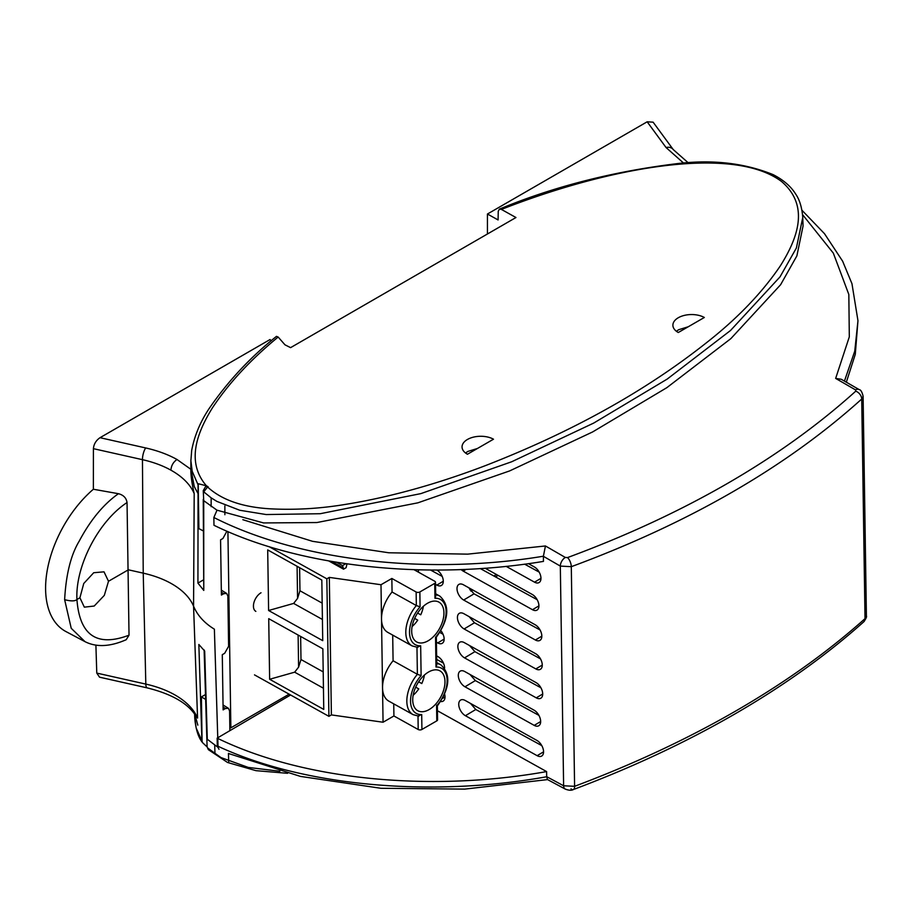 <?xml version="1.0" encoding="UTF-8"?>
<svg xmlns="http://www.w3.org/2000/svg" width="912" height="912" viewBox="0 0 912 912"><rect width="100%" height="100%" fill="white"/><g stroke="black" fill="none" stroke-linecap="round" stroke-linejoin="round"><path stroke-width="1.37" d="M678.289 332.515A18.411 10.442 179.1 0 1 672.896 325.402A18.411 10.442 179.1 0 1 678.289 317.741A18.411 10.442 179.1 0 1 704.326 317.479L678.289 332.515M688.264 326.758L678.642 329.722L676.408 331.284M467.446 454.244A18.411 10.442 179.1 0 1 462.053 447.131A18.411 10.442 179.1 0 1 467.446 439.47A18.411 10.442 179.1 0 1 493.495 439.208L467.446 454.244M477.421 448.487L467.799 451.451L465.565 453.013M84.964 641.615L71.227 628.3L64.638 599.686C65.995 574.469 70.862 554.941 79.23 541.112C90.413 520.068 103.489 504.256 118.435 493.7L93.366 489.242L93.412 448.67C93.822 444.098 96.034 440.439 100.024 437.692L270.043 339.538L271.183 340.837M84.2 641.227L65.995 631.594A89.889 52.793 -60.9 0 1 45.6 589.448A89.889 52.793 -60.9 0 1 93.366 489.242M108.505 581.263L104.321 595.365L94.21 606.035L84.326 607.153L79.914 597.77L83.756 583.486L93.719 572.725L104.014 571.835L108.505 581.263L128.364 569.806L143.23 573.146L142.454 459.671L93.412 448.67M205.713 486.7A4.389 2.531 60 0 1 205.952 486.529A4.389 2.531 60 0 1 208.096 486.723L207.594 487.008C221.741 500.027 242.843 507.311 270.887 508.85C295.955 510.116 321.434 508.531 347.335 504.085C394.052 496.47 442.548 482.049 485.686 465.519C571.858 431.98 645.411 391.088 706.344 342.832C737.284 318.596 761.93 292.969 780.284 265.951C797.191 239.024 810.358 205.987 781.436 181.408C748.467 156.955 686.063 161.173 638.411 169.678C591.968 177.965 543.951 192.751 501.418 209.418L515.964 217.523L290.597 347.643L284.989 344.827L278.149 337.041C250.697 359.59 228.798 383.177 212.462 407.801C197.14 432.527 185.752 461.848 206.397 485.777L198.212 483.725L198.075 484.831L197.927 583.099L203.775 590.417L203.718 500.654L216.953 510.161L263.591 522.941L316.897 522.542L417.878 502.831L509.626 470.923L592.618 431.946L666.832 387.668L730.854 338.626L780.604 284.738L796.883 255.862L803.062 226.005L802.742 217.193C801.944 207.423 799.585 199.705 795.663 194.028C790.841 186.322 783.317 179.846 773.091 174.614C744.352 162.986 712.283 159.338 676.886 163.67C612.431 171.604 553.265 186.755 499.411 209.133L501.418 209.418M208.096 486.723L206.397 485.777M487.441 233.985L487.441 214.012L498.089 219.952L498.248 211.231L499.411 209.133M205.952 486.529L205.451 486.826A4.389 2.531 60 0 1 207.594 487.008L203.729 491.842L211.151 497.849L216.885 501.406L239.788 510.264L266.19 514.55L320.203 513.718L420.842 493.62L511.643 461.78L593.723 423.065L667.196 379.084L730.523 330.486L779.999 276.895L796.381 247.996L802.754 217.535M278.149 337.041L276.484 336.38M276.473 336.368C250.378 357.185 227.909 381.284 209.053 408.679C200.195 422.039 194.404 435.97 191.68 450.482L190.893 460.697L192.17 471.242L198.075 484.831M683.647 163.134L666.056 147.527A8.767 6.703 -36.3 0 1 673.227 149.557L653.117 122.174L647.167 121.798L487.441 214.012M203.262 490.622L203.718 500.654L203.262 490.622L205.451 486.826M190.847 468.289L194.245 486.529L198.064 493.643M95.897 645.069L96.775 673.09L99.556 677.183L147.254 687.899A8.767 2.816 -77.3 0 1 145.817 684.091L143.23 573.146A85.169 48.302 -0.9 0 1 193.561 606.172L194.199 493.631C191.896 483.497 190.779 475.38 190.847 469.281L176.996 459.488C173.303 462.065 171.274 465.622 170.897 470.159A87.552 49.658 179.1 0 1 194.199 493.631M207.104 746.928L202.544 742.63L201.905 740.897L198.85 644.476L204.687 651.065L207.298 739.267L218.059 747.395L214.377 629.177C204.345 623.033 197.402 615.361 193.561 606.172L197.562 718.052L195.92 716.045M79.914 597.77L76.927 599.503C75.217 566.17 98.428 521.265 127.042 502.546C126.335 497.963 123.473 495.011 118.435 493.7M127.042 502.546L129.025 635.185L126.187 639.722C109.634 646.961 95.635 647.452 84.178 641.216M221.468 757.918L214.97 753.301M226.883 531.194L222.938 538.479L220.567 539.847L221.399 595.057L223.759 593.689L226.678 593.45L227.863 596.06L228.616 646.289L224.66 653.311L222.289 654.679L223.121 709.889L225.481 708.521L228.399 708.282L229.585 710.893L229.881 730.672M203.239 530.887L198.884 528.641L198.212 483.725M197.927 583.099L203.205 580.043M203.251 499.423L203.775 590.417M201.905 740.897L196.137 727.867L194.735 717.174M64.638 599.686C71.033 601.327 75.137 601.27 76.927 599.503C79.606 635.402 96.968 647.303 129.025 635.185M279.87 771.256L248.281 767.425L220.715 757.473L207.56 747.92L208.381 749.664L207.092 746.7L204.117 649.937M202.076 741.821L201.404 696.905L205.485 694.556M201.404 696.905L205.645 699.436M461.107 569.544A9.268 5.347 -120 0 0 463.239 571.129L532.483 609.718A9.268 5.347 -120 0 0 537.065 610.071A9.268 5.347 -120 0 0 538.388 602.558A9.268 5.347 -120 0 0 532.255 594.453L485.138 568.199M458.303 675.518A9.268 5.347 -120 0 0 464.972 686.793L534.215 725.382A9.268 5.347 -120 0 0 538.798 725.735A9.268 5.347 -120 0 0 540.121 718.223A9.268 5.347 -120 0 0 533.987 710.117L464.744 671.54A9.268 5.347 -120 0 0 460.275 671.107A9.268 5.347 -120 0 0 458.303 675.518M469.999 674.47L475.346 680.591L538.901 715.361M457.003 588.764A9.268 5.347 -120 0 0 463.672 600.039L535.401 640.007A9.268 5.347 -120 0 0 539.972 640.372A9.268 5.347 -120 0 0 541.295 632.86A9.268 5.347 -120 0 0 535.173 624.754L463.433 584.786A9.268 5.347 -120 0 0 458.975 584.364A9.268 5.347 -120 0 0 457.003 588.764M468.7 587.716L474.046 593.837L540.064 629.964M457.436 617.686A9.268 5.347 -120 0 0 464.105 628.961L535.834 668.929A9.268 5.347 -120 0 0 540.406 669.294A9.268 5.347 -120 0 0 541.728 661.77A9.268 5.347 -120 0 0 535.606 653.676L463.866 613.708A9.268 5.347 -120 0 0 459.409 613.274A9.268 5.347 -120 0 0 457.436 617.686M469.133 616.637L474.479 622.759L540.497 658.874M457.87 646.597A9.268 5.347 -120 0 0 464.539 657.883L536.267 697.851A9.268 5.347 -120 0 0 540.839 698.204A9.268 5.347 -120 0 0 542.161 690.692A9.268 5.347 -120 0 0 536.039 682.586L464.299 642.618A9.268 5.347 -120 0 0 459.842 642.196A9.268 5.347 -120 0 0 457.87 646.597M469.566 645.548L474.913 651.67L540.93 687.796M458.736 704.429A9.268 5.347 -120 0 0 465.405 715.715L537.134 755.683A9.268 5.347 -120 0 0 541.705 756.037A9.268 5.347 -120 0 0 543.028 748.524A9.268 5.347 -120 0 0 536.906 740.419L465.177 700.45A9.268 5.347 -120 0 0 460.708 700.028A9.268 5.347 -120 0 0 458.736 704.429M470.432 703.38L475.779 709.502L541.796 745.628M242.831 519.692L312.531 541.318L388.786 552.775L467.674 554.143L545.444 545.969L565.315 557.449L567.515 557.585C684.627 514.254 780.718 458.77 855.775 391.157L855.536 389.891A7.057 4.07 -60 0 1 859.058 389.538L859.058 389.538C860.757 389.709 862.102 391.943 863.105 396.241L861.726 399.011C786.121 467.138 689.312 523.032 571.3 566.683L560.321 566.09L563.616 785.768L574.594 786.315C633.213 764.279 686.918 739.187 735.71 711.018C784.502 682.849 827.606 652.057 865.021 618.632L866.4 615.896L863.105 396.253M855.536 389.891L835.654 378.412L849.311 336.859L848.833 294.485L833.34 253.148L802.571 214.639M565.315 557.449A7.057 4.07 120 0 0 560.321 566.09L543.381 556.309L545.444 545.969M217.01 510.184L213.853 517.492C302.647 562.51 431.718 574.834 543.37 556.217M498.043 575.392L495.467 576.886M472.769 589.984L470.831 591.101M213.853 517.492L213.978 525.278C302.499 568.529 430.692 580.135 543.449 561.393L543.381 556.309M290.597 694.99L217.159 738.139L217.284 745.925L218.994 749.288M835.654 378.412L841.263 379.267L859.058 389.538M844.432 381.091L854.749 351.188L857.964 320.716L855.285 354.346L846.336 382.196M546.676 776.671L547.439 779.521L565.269 789.097A7.057 4.218 -61.8 0 1 563.616 785.768L546.676 776.671L546.607 771.586L437.441 710.756M506.103 566.341L534.535 582.175A9.268 5.347 -120 0 0 539.106 582.54A9.268 5.347 -120 0 0 540.428 575.027A9.268 5.347 -120 0 0 534.307 566.922L528.413 563.639M436.415 642.208L437.714 642.937A9.268 5.347 -120 0 0 442.286 643.291A9.268 5.347 -120 0 0 440.929 630.716M444.577 668.108A9.268 5.347 -120 0 0 437.92 656.594L436.62 655.865M440.667 701.533A9.268 5.347 -120 0 0 443.152 701.123A9.268 5.347 -120 0 0 444.646 694.203M435.548 584.375L436.848 585.094A9.268 5.347 -120 0 0 441.419 585.458A9.268 5.347 -120 0 0 442.81 578.14A9.268 5.347 -120 0 0 436.928 570.023M430.487 570L442.172 576.395M436.666 659.422L443.471 663.149M439.835 632.483L443.038 634.228M480.236 568.541L537.168 599.697M524.605 564.152L539.197 572.132M546.607 771.586C433.861 791.798 305.691 781.276 217.159 738.139M546.676 776.75C435.047 796.963 306.022 787.637 217.284 745.925M227.92 531.639L230.861 727.822L289.138 694.18M469.885 589.825L471.162 589.095M493.848 575.996L496.436 574.503M255.85 611.371A10.921 6.418 -60.9 0 1 253.433 606.286L253.433 606.218A10.921 6.418 -60.9 0 1 261.026 592.766M229.824 727.24L230.861 727.822M413.957 569.669L434.739 581.252A2.633 1.493 179.1 0 1 435.514 582.289A2.633 1.493 179.1 0 1 434.739 583.361L419.862 591.956L420.079 606.868A25.867 15.196 119.1 0 0 409.522 632.597A25.867 15.196 119.1 0 0 420.671 645.799L421.116 675.621L417.377 674.299L393.083 660.767L392.696 635.094M420.079 606.868L416.339 605.545L392.057 592.013L391.852 578.459L380.999 584.729L329.323 577.399L326.849 578.824L269.234 546.721M428.093 640.817A22.8 13.395 -60.9 0 1 416.716 641.957A22.8 13.395 -60.9 0 1 412.783 623.546A22.8 13.395 -60.9 0 1 427.534 603.254A22.8 13.395 -60.9 0 1 438.911 602.114A22.8 13.395 -60.9 0 1 442.844 620.525A22.8 13.395 -60.9 0 1 428.093 640.817M429.13 709.57A22.8 13.395 -60.9 0 1 417.753 710.71A22.8 13.395 -60.9 0 1 413.82 692.299A22.8 13.395 -60.9 0 1 428.56 672.019A22.8 13.395 -60.9 0 1 439.949 670.867A22.8 13.395 -60.9 0 1 443.882 689.29A22.8 13.395 -60.9 0 1 429.13 709.57M423.385 606.298A21.922 12.882 -60.9 0 1 420.74 614.802L417.616 613.058L420.74 614.802M414.675 618.382L417.73 620.149A21.922 12.882 -60.9 0 1 412.099 626.544M424.411 675.051A21.922 12.882 -60.9 0 1 421.777 683.555L418.642 681.811M415.701 687.146L418.756 688.902A21.922 12.882 -60.9 0 1 413.125 695.297M253.49 607.13L253.456 605.329M418.004 716.114L418.198 729.509L393.916 715.966L383.063 722.236L331.387 714.905L328.913 716.342L254.505 674.88M418.198 729.509A2.633 1.493 -0.9 0 0 421.925 729.463L436.802 720.868A2.633 1.493 -0.9 0 0 437.578 719.796L437.361 705.899M419.862 591.956A2.633 1.493 179.1 0 1 416.134 591.991L391.852 578.459M328.753 560.937L343.55 569.179L346.115 567.697L346.993 563.855M328.913 716.342L326.849 578.824M322.859 648.831L323.76 709.422L269.633 679.269L268.721 618.667L322.859 648.831M321.822 580.066L322.734 640.669L268.607 610.504L267.695 549.913L321.822 580.066M416.966 647.36L417.377 674.299A28.5 16.735 -60.9 0 0 406.832 701.396A28.5 16.735 -60.9 0 0 413.113 714.655L388.82 701.123A28.5 16.735 -60.9 0 1 382.538 687.853L383.063 722.236M393.916 715.966L393.733 703.859M418.46 569.806L418.494 572.2M393.083 660.767A28.5 16.735 -60.9 0 0 382.538 687.853L380.999 584.729M329.323 577.399L331.387 714.905M416.134 591.991L416.339 605.545A28.5 16.735 119.1 0 0 405.806 632.632A28.5 16.735 119.1 0 0 412.087 645.901L387.794 632.369A28.5 16.735 -60.9 0 1 381.512 619.1A28.5 16.735 -60.9 0 1 392.057 592.013M343.55 569.179L342.559 565.6L345.865 563.696M343.539 568.256L331.159 561.359M269.633 679.269L294.667 672.178L323.441 688.218M298.121 635.048L298.6 667.139L294.667 672.178M268.607 610.504L293.641 603.425L322.415 619.465M297.084 566.295L297.574 598.386L293.641 603.425M421.116 675.621A25.867 15.196 119.1 0 0 410.548 701.351A25.867 15.196 119.1 0 0 421.697 714.552L417.992 715.943M436.802 720.868L436.574 705.956A25.867 15.196 119.1 0 0 447.142 680.227A25.867 15.196 119.1 0 0 435.993 667.037L435.548 637.203A25.867 15.196 119.1 0 0 446.105 611.473A25.867 15.196 119.1 0 0 434.967 598.272L434.739 583.361M435.514 582.289L435.719 596.22L434.967 598.272M435.993 667.037L436.757 664.973L436.335 637.146C448.943 619.408 450.118 605.716 439.835 596.106A28.5 16.735 119.1 0 0 435.697 594.852M436.574 705.956L436.597 705.204L436.574 705.956M420.671 645.799L416.966 647.189M342.581 567.503L331.74 561.461M298.6 667.139L300.983 659.513L323.201 671.893M300.641 636.451L300.983 659.513M297.574 598.386L299.957 590.759L322.175 603.14M299.615 567.697L299.957 590.759M342.559 565.6L336.562 562.259M418.676 681.766L421.777 683.555M211.139 506.639L211.151 497.849M666.056 147.527L647.167 121.798M100.024 437.692L145.703 447.952C157.502 450.619 167.933 454.461 176.996 459.488M96.775 673.09L145.817 684.091A87.552 49.658 -0.9 0 1 197.562 718.052M145.703 447.952A8.767 2.816 -77.3 0 0 142.454 459.671A87.552 49.658 179.1 0 1 170.897 470.159M194.906 714.472L197.824 725.143M223.759 593.689L221.354 592.207M214.708 745.241L214.993 753.928M225.481 708.521L223.075 707.028M463.239 571.129L466.249 569.327M464.972 686.793L475.346 680.591M463.672 600.039L474.046 593.837M464.105 628.961L474.479 622.759M464.539 657.883L474.913 651.67M465.405 715.715L475.779 709.502M570.98 788.834A7.057 3.067 -110.6 0 0 573.283 789.575A7.057 3.067 -110.6 0 0 574.594 786.315L571.3 566.683A7.057 3.101 -110.2 0 0 567.515 557.585M855.775 391.157A7.057 4.856 47.8 0 1 861.726 399.011L865.021 618.632A7.057 4.891 -131.8 0 1 863.778 621.802L863.778 621.802C826.409 655.204 783.237 686.052 734.251 714.347C685.254 742.607 631.594 767.687 573.283 789.575L573.283 789.575C571.482 790.601 568.814 790.442 565.269 789.097M538.924 605.864L532.483 609.718M540.656 721.529L534.215 725.382M540.964 578.333L534.535 582.175M541.831 636.166L535.401 640.007M535.834 668.929L542.264 665.076M437.714 642.937L444.144 639.084M536.267 697.851L542.697 693.998M442.594 698.364L445.01 696.916M537.134 755.683L543.575 751.83M443.278 581.252L436.848 585.094M421.697 714.552L421.925 729.463M437.338 705.934C449.969 688.161 451.144 674.47 440.861 664.859A28.5 16.735 119.1 0 0 436.734 663.605M190.893 459.785L190.847 468.517M224.876 514.733L224.865 505.921M673.227 149.557L688.264 162.826M147.254 687.899C171.912 694.032 188.168 703.46 196.012 716.182M202.555 742.63C198.314 737.477 195.727 729.292 194.758 718.075L194.621 714.073M287.588 773.308L255.953 770.663L227.533 762.466L208.381 749.664M228.695 762.022L228.456 753.369M226.678 593.45L221.32 590.144M228.399 708.282L223.041 704.965M206.83 738.047L207.092 746.7M801.979 210.284L824.505 233.7L842.62 261.174L851.956 283.678L857.964 320.716M228.456 753.494L300.424 776.397L380.863 788.276L464.732 789.108L547.565 779.6M866.4 615.896C866.959 616.58 866.092 618.553 863.778 621.802M413.113 714.655L418.836 716.159M412.087 645.901L417.81 647.406M436.711 662.545L440.861 664.859M435.685 593.792L439.835 596.106"/></g></svg>
